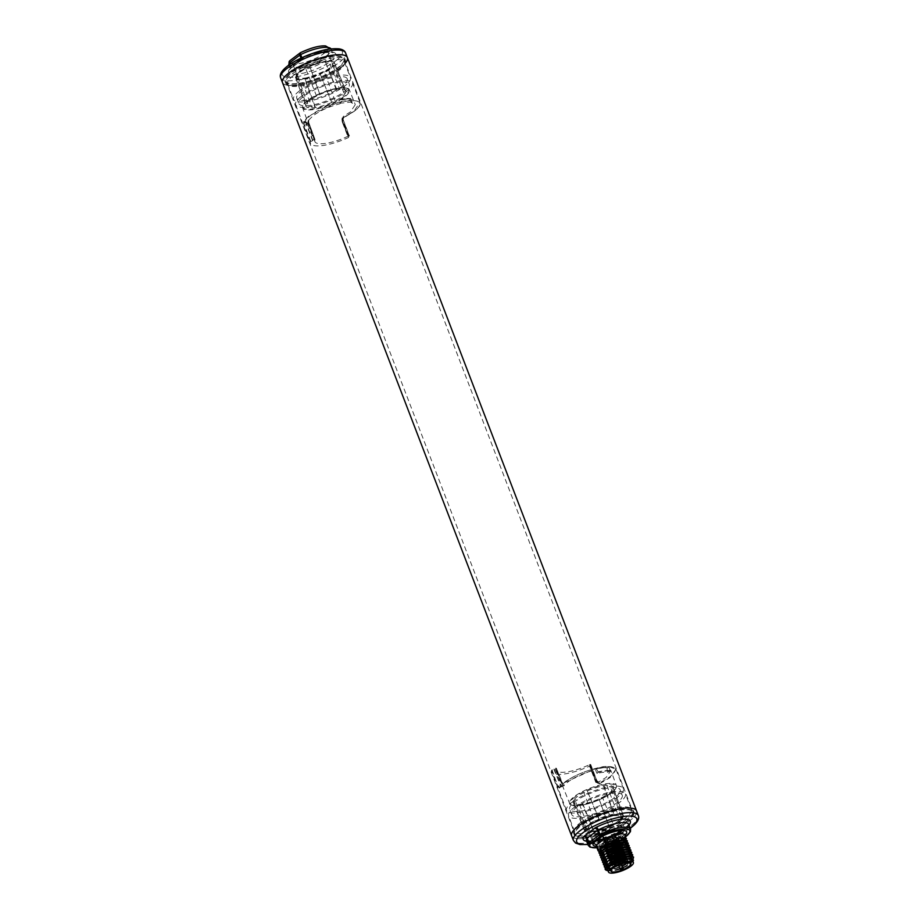 <?xml version="1.0" encoding="UTF-8"?>
<svg xmlns="http://www.w3.org/2000/svg" width="919" height="919" viewBox="0 0 919 919"><rect width="100%" height="100%" fill="white"/><g stroke="black" fill="none" stroke-linecap="round" stroke-linejoin="round"><path stroke-width="0.69" stroke-dasharray="4.59 3.45" d="M345.452 62.974A34.773 9.627 159 0 1 340.731 67.271A34.773 9.627 159 0 1 306.004 83.032A34.773 9.627 159 0 1 282.455 82.503A34.773 9.627 159 0 0 294.93 85.157A34.773 9.627 159 0 0 330.829 73.428A34.773 9.627 159 0 0 347.382 57.587M584.093 838.461A34.773 9.627 159 0 0 619.992 826.732A34.773 9.627 159 0 0 636.545 810.891A34.773 9.627 -21 0 1 629.894 820.587A34.773 9.627 -21 0 1 595.179 836.336A34.773 9.627 -21 0 1 571.618 835.819A34.773 9.627 159 0 0 584.093 838.461M586.242 836.841A31.039 8.593 -21 0 1 575.11 834.475A31.039 8.593 -21 0 1 589.883 820.334A31.039 8.593 -21 0 1 621.922 809.857A31.039 8.593 -21 0 1 633.065 812.224A31.039 8.593 -21 0 1 618.28 826.365A31.039 8.593 -21 0 1 586.242 836.841M297.078 83.537A31.039 8.593 -21 0 1 285.935 81.171A31.039 8.593 -21 0 1 300.72 67.03A31.039 8.593 -21 0 1 332.758 56.553A31.039 8.593 -21 0 1 343.89 58.919A31.039 8.593 -21 0 1 329.117 73.061A31.039 8.593 -21 0 1 297.078 83.537M632.754 860.85A13.59 3.768 -21 0 1 630.135 863.86A13.59 3.768 -21 0 1 612.238 870.856A13.59 3.768 -21 0 1 607.861 870.408M633.478 860.356L627.941 865.537L626.138 865.836C618.924 869.225 612.755 870.787 607.643 870.546L605.184 869.225M607.896 870.465L616.431 870.224A14.13 3.917 159 0 0 627.941 865.537M607.287 869.742L610.044 870.994L616.431 870.224M632.352 862.194A14.13 3.917 159 0 0 632.961 861.379M626.138 865.836L629.01 862.895L624.92 864.297L628.125 860.586L624.035 861.988L627.24 858.277L623.151 859.679L626.356 855.968L622.266 857.37L625.471 853.648L621.382 855.061L624.575 851.339L620.486 852.752L623.691 849.03L619.601 850.431L622.806 846.721L618.717 848.122L621.922 844.412L617.832 845.813L616.66 842.757L617.327 840.517A18.001 4.986 -21 0 1 596.374 846.296M625.598 834.015L616.787 840.667L625.058 834.659L625.012 836.439A15.416 4.273 159 0 0 625.138 835.153M627.849 820.805A32.004 8.857 -21 0 1 595.88 835.302A32.004 8.857 -21 0 1 574.203 834.82A32.004 8.857 -21 0 1 580.326 825.905A32.004 8.857 -21 0 1 612.284 811.397A32.004 8.857 -21 0 1 633.961 811.879A32.004 8.857 -21 0 1 627.849 820.805M627.217 819.185A32.004 8.857 -21 0 1 595.259 833.694A32.004 8.857 -21 0 1 573.582 833.2A32.004 8.857 -21 0 1 573.938 830.328A32.004 8.857 -21 0 1 579.705 824.286A32.004 8.857 159 0 1 631.158 808.364A32.004 8.857 159 0 1 633.34 810.259A32.004 8.857 159 0 1 627.217 819.185M580.314 822.769A30.465 8.432 -21 0 1 629.285 807.629A30.465 8.432 -21 0 1 631.364 809.432A30.465 8.432 -21 0 1 625.54 817.921A30.465 8.432 -21 0 1 595.121 831.729A30.465 8.432 -21 0 1 574.49 831.258A30.465 8.432 -21 0 1 574.834 828.536A30.465 8.432 -21 0 1 580.314 822.769M574.375 807.296A30.465 8.432 -21 0 1 604.794 793.488A30.465 8.432 -21 0 1 625.425 793.947A30.465 8.432 -21 0 1 619.601 802.436A30.465 8.432 -21 0 1 589.182 816.244A30.465 8.432 -21 0 1 568.551 815.785A30.465 8.432 -21 0 1 574.375 807.296M572.33 801.977A30.465 8.432 -21 0 1 602.749 788.169A30.465 8.432 -21 0 1 623.381 788.64A30.465 8.432 -21 0 1 617.557 797.129A30.465 8.432 -21 0 1 587.138 810.926A30.465 8.432 -21 0 1 566.506 810.466A30.465 8.432 -21 0 1 572.33 801.977M553.858 769.214L560.383 785.205L560.188 787.112A2.573 1.792 53.5 0 0 560.843 786.859A2.573 1.792 53.5 0 0 561.233 784.585L562.612 784.263L556.305 768.181A25.663 7.111 159 0 0 556.179 770.191A25.663 7.111 159 0 0 589.596 764.608L590.687 764.447L589.653 765.378L596.086 782.023L599.257 783.195L609.504 777.152C618.855 769.329 617.154 765.86 604.403 766.779C589.665 769.077 576.546 774.12 565.036 781.931L559.614 787.457L558.258 786.078L560.073 785.389L560.314 787.124L559.315 788.054L564.829 782.437L594.903 768.962L609.642 766.791L615.948 769.249L610.055 777.577L599.647 783.723L595.765 782.299L589.561 766.136A30.465 8.432 -21 0 1 551.699 771.88A30.465 8.432 -21 0 1 551.63 770.202L556.305 768.181L563.554 785.504L568.482 781.564C575.799 776.406 584.829 772.5 595.558 769.846L596.442 768.812L598.085 771.88L597.189 773.373A25.238 6.984 -21 0 1 607.999 772.213L606.862 768.64L610.951 770.639L606.058 777.531L598.476 782.046A2.573 1.712 83.9 0 1 596.718 780.61L595.96 781.391L597.603 783.126L599.647 783.723M559.315 788.054L557.833 786.365L551.63 770.202M622.243 795.176A27.042 7.49 159 0 1 617.063 802.712A27.042 7.49 -21 0 1 590.055 814.969A27.042 7.49 -21 0 1 571.733 814.556A27.042 7.49 -21 0 1 576.914 807.02A27.042 7.49 159 0 1 603.921 794.763A27.042 7.49 159 0 1 622.243 795.176L620.199 789.858A27.042 7.49 159 0 0 601.876 789.444A27.042 7.49 159 0 0 574.869 801.701A27.042 7.49 -21 0 0 569.7 809.248A27.042 7.49 -21 0 0 588.022 809.65A27.042 7.49 -21 0 0 615.029 797.393A27.042 7.49 159 0 0 620.199 789.858M597.603 783.126L595.96 781.391L595.765 782.299M596.086 782.023L589.561 766.136M589.653 765.378L595.857 781.552L589.653 765.378M596.155 781.242A2.573 1.792 -126.5 0 0 597.66 783.034L599.579 782.885A2.573 1.792 -126.5 0 1 596.799 780.771L590.584 764.597M596.845 768.617L609.033 767.319L610.273 770.57A28.34 7.846 159 0 0 598.085 771.88L596.442 768.812M597.189 773.373L598.097 772.293A28.018 7.754 -21 0 1 610.147 770.995L607.999 772.213L610.205 770.731L609.033 767.319L606.862 768.64M589.596 764.608L595.558 780.863L596.971 781.92L599.073 781.805L599.579 782.885M560.188 787.112L564.312 785.538L562.612 784.263A2.573 1.712 -96.1 0 0 563.554 785.504M596.799 773.155L595.558 769.846M590.078 764.459L596.029 780.679L596.799 780.771M595.558 780.863L596.029 780.679A2.573 1.712 83.9 0 0 596.971 781.92M559.614 787.457L564.829 782.437M560.51 787.02L559.843 787.365L560.51 787.02A2.573 1.792 53.5 0 0 560.59 785.056L561.233 784.585L555.019 768.41M554.18 769.042L560.59 785.056M559.418 787.629L563.669 785.779A2.573 1.712 83.9 0 1 561.911 784.344L555.696 768.146M602.439 797.29A21.447 5.939 159 0 0 612.801 789.467L611.319 789.478L613.283 788.169A21.447 5.939 159 0 0 613.203 787.273A21.447 5.939 159 0 0 606.885 785.492L604.013 785.802A21.447 5.939 159 0 0 587.252 790.96L583.898 792.569A21.447 5.939 159 0 0 573.548 800.392L575.03 800.369L573.065 801.69A21.447 5.939 159 0 0 573.169 802.643A21.447 5.939 159 0 0 579.464 804.366L582.336 804.056A21.447 5.939 159 0 0 599.096 798.898L602.439 797.29L613.628 825.216A2.987 0.827 -21 0 0 610.641 826.089A2.987 0.827 -21 0 0 608.906 827.479A20.39 5.64 -21 0 1 594.49 831.913L593.743 831.729L582.336 804.056M606.885 785.492L617.614 813.683A20.896 5.79 -21 0 1 623.427 815.44A20.896 5.79 -21 0 1 623.53 816.152L613.283 788.169M598.993 798.806L609.217 826.962A2.481 0.689 -21 0 1 609.217 826.962A2.481 0.689 -21 0 1 610.664 825.71A2.481 0.689 -21 0 1 613.364 824.986A20.896 5.79 -21 0 0 622.921 817.749L622.531 818.484L622.921 817.749L612.801 789.467M579.464 804.366L590.205 832.109A2.481 0.689 -21 0 1 593.892 831.327A2.481 0.689 -21 0 1 593.743 831.729A20.896 5.79 -21 0 0 609.228 826.974L599.096 798.898M573.548 800.392L584.898 828.042A2.481 0.689 -21 0 1 586.276 828.145A2.481 0.689 -21 0 1 584.289 829.639L584.943 830.052A20.39 5.64 -21 0 0 590.457 832.35L590.205 832.109A20.896 5.79 -21 0 1 584.404 830.42A20.896 5.79 -21 0 1 584.289 829.639L573.065 801.69M584.898 828.042L585.633 828.214L584.898 828.042A20.896 5.79 -21 0 1 594.455 820.805L583.898 792.569M587.356 791.052L598.591 818.829A20.896 5.79 -21 0 1 614.076 814.062L604.013 785.802M622.921 817.749A2.481 0.689 -21 0 1 621.543 817.646A2.481 0.689 -21 0 1 623.53 816.152L623.22 816.646A20.39 5.64 -21 0 0 617.717 814.349L617.614 813.683A2.481 0.689 -21 0 1 615.293 814.579A2.481 0.689 -21 0 1 613.915 814.464A2.481 0.689 -21 0 1 614.076 814.062L613.674 814.785A20.39 5.64 -21 0 0 599.268 819.22L587.252 790.96M614.076 814.062L613.674 814.785A2.987 0.827 -21 0 0 614.685 815.337A2.987 0.827 -21 0 0 617.717 814.349M617.086 821.954A17.518 4.848 159 0 0 620.44 817.094A17.518 4.848 159 0 0 608.608 816.796A17.518 4.848 159 0 0 591.078 824.745A17.518 4.848 -21 0 0 587.735 829.65A17.518 4.848 -21 0 0 599.636 829.88A17.518 4.848 -21 0 0 617.086 821.954M601.003 839.093A12.303 3.4 159 0 0 613.697 834.946A12.303 3.4 159 0 0 619.555 829.34A12.303 3.4 159 0 0 615.144 828.41A12.303 3.4 159 0 0 602.45 832.557A12.303 3.4 159 0 0 596.592 838.162A12.303 3.4 159 0 0 601.003 839.093M608.056 867.777A12.303 3.4 -21 0 1 608.263 867.099A12.303 3.4 -21 0 1 626.678 858.449A12.303 3.4 -21 0 1 630.25 858.656A12.303 3.4 -21 0 1 630.859 859.024M630.997 859.208A12.303 3.4 -21 0 1 631.089 859.38A12.303 3.4 -21 0 1 625.23 864.986A12.303 3.4 -21 0 1 612.536 869.133A12.303 3.4 -21 0 1 608.125 868.202A12.303 3.4 -21 0 1 608.068 868.007M598.591 818.829A2.481 0.689 -21 0 1 597.166 820.081A2.481 0.689 -21 0 1 594.455 820.805L594.536 821.483A2.987 0.827 -21 0 0 597.522 820.61A2.987 0.827 -21 0 0 599.268 819.22M593.743 831.729L594.49 831.913A2.987 0.827 -21 0 0 593.479 831.373A2.987 0.827 -21 0 0 590.457 832.35M633.294 860.678L630.124 861.827L633.18 858.656M633.421 858.346L629.331 859.747L632.467 856.117M632.536 856.037L628.447 857.438L631.583 853.808M631.64 853.717L627.551 855.129L630.698 851.499M630.756 851.408L626.666 852.821L629.802 849.179M629.871 849.099L625.782 850.5L628.918 846.87M628.987 846.79L624.897 848.191L628.033 844.561M628.102 844.481L624.001 845.882L627.149 842.252M627.206 842.172L623.116 843.573L626.264 839.943M626.321 839.851L625.012 836.439L616.66 842.757A15.416 4.273 159 0 1 596.339 846.204M604.3 866.939L611.732 868.099L624.84 864.067M624.92 864.297L607.516 868.547L605.161 867.938M603.415 864.63L609.963 865.893L623.944 861.758M624.035 861.988L606.597 866.226L604.265 865.629M602.531 862.321L609.963 863.469L623.059 859.449M623.151 859.679L605.724 863.917L603.381 863.32M601.646 860.012L609.079 861.16L622.174 857.14M622.266 857.37L604.851 861.608L602.496 861M600.75 857.691L610.365 858.461L621.29 854.831M621.382 855.061L603.967 859.299L601.612 858.691M599.866 855.382L607.298 856.542L620.405 852.51M620.486 852.752L609.573 856.382L603.071 856.99L600.716 856.382M598.981 853.073L606.414 854.233L619.509 850.201M619.601 850.431L602.186 854.681L599.831 854.073M617.832 845.813C610.584 848.984 604.553 850.374 599.751 849.983L602.129 850.201L599.751 849.983L600.544 852.062C605.357 852.453 611.376 851.063 618.625 847.892M618.717 848.122L601.313 852.372L598.947 851.764M631.755 858.174L632.272 858.725L631.433 860.678L630.124 861.827M608.01 870.775L609.033 870.902M630.848 855.853L631.387 856.416L630.56 858.357L629.239 859.518M628.929 862.665L609.228 868.685L606.356 867.341L606.437 866.089M629.952 853.544L630.491 854.107L629.653 856.06L628.355 857.209M628.033 860.356L608.309 866.376L605.472 865.032L605.552 863.78M627.149 858.036L621.152 861.08L607.436 864.067L604.587 862.723L604.668 861.459M607.643 870.546A15.416 4.273 -21 0 1 606.506 870.316M633.524 857.048L633.329 858.105M632.444 855.796L632.64 854.739M631.56 853.487L631.755 852.43M630.664 851.178L630.871 850.109M629.779 848.869L629.974 847.8M628.895 846.56L629.09 845.491M628.01 844.251L628.205 843.183M627.126 841.93L627.321 840.874M607.252 869.294L609.286 866.272M630.537 858.07L632.364 858.955L630.216 862.056M629.01 862.895L615.385 868.317L606.448 867.57L607.608 864.733M629.699 855.761L631.468 856.646L629.331 859.747M628.125 860.586L614.501 866.008L605.564 865.261L606.724 862.424M628.653 853.441L630.583 854.337L628.447 857.438M627.24 858.277L621.244 861.31L610.411 864.228L604.679 862.952L605.839 860.104M629.078 851.235L629.607 851.787L628.78 853.74L627.47 854.9M627.964 851.143L629.699 852.016L627.551 855.129M626.264 855.727L606.563 861.746L603.703 860.414L603.772 859.15M626.356 855.968L612.743 861.39L603.794 860.644L604.955 857.795M625.379 853.418L605.678 859.437L602.818 858.105L602.887 856.841M625.471 853.648L611.859 859.081L602.91 858.335L604.07 855.486M624.495 851.109L610.492 856.611L604.782 857.128L601.922 855.796L602.002 854.532M624.575 851.339L610.584 856.841L602.014 856.026L603.174 853.177M627.091 848.834L628.814 849.707L626.666 852.821M628.194 848.926L628.722 849.466L627.895 851.431L626.574 852.579M627.298 846.617L627.838 847.157L626.999 849.122L625.69 850.27M626.195 846.525L627.918 847.387L625.782 850.5M626.413 844.308L626.942 844.848L626.126 846.801L624.805 847.961M625.529 841.999L626.057 842.539L625.23 844.492L623.921 845.652M623.599 848.8L603.898 854.819L601.037 853.487L601.118 852.223M624.644 839.679L625.173 840.23L624.334 842.195L623.025 843.343M622.714 846.491L603.013 852.51L600.153 851.178L600.233 849.914M621.83 844.182C614.604 848.34 607.827 850.316 601.486 850.121L601.577 850.351C607.918 850.546 614.696 848.57 621.922 844.412M622.806 846.721L609.194 852.143L600.245 851.408L601.405 848.559M623.691 849.03L610.078 854.452L601.129 853.717L602.29 850.868M625.311 844.216L627.034 845.089L624.897 848.191M623.541 839.598L625.265 840.46L623.116 843.573M619.555 829.34L624.38 841.896L626.149 842.769L624.001 845.882M600.544 852.062L601.577 850.351M338.674 67.501A32.004 8.857 159 0 0 344.797 58.575A32.004 8.857 159 0 0 323.12 58.092A32.004 8.857 159 0 0 291.151 72.59A32.004 8.857 159 0 0 285.039 81.515A32.004 8.857 159 0 0 306.716 81.998A32.004 8.857 159 0 0 338.674 67.501M339.295 69.109A32.004 8.857 159 0 0 345.062 63.066A32.004 8.857 159 0 0 345.418 60.194A32.004 8.857 159 0 0 323.741 59.712A32.004 8.857 159 0 0 291.782 74.209A32.004 8.857 -21 0 0 285.66 83.135A32.004 8.857 -21 0 0 287.842 85.03A32.004 8.857 -21 0 0 339.295 69.109M293.46 75.473A30.465 8.432 159 0 0 287.636 83.962A30.465 8.432 159 0 0 289.715 85.766A30.465 8.432 159 0 0 338.686 70.625A30.465 8.432 159 0 0 344.166 64.87A30.465 8.432 159 0 0 344.51 62.136A30.465 8.432 159 0 0 323.879 61.676A30.465 8.432 159 0 0 293.46 75.473M299.399 90.958A30.465 8.432 159 0 0 293.575 99.447A30.465 8.432 159 0 0 314.206 99.907A30.465 8.432 159 0 0 344.625 86.11A30.465 8.432 159 0 0 350.449 77.61A30.465 8.432 159 0 0 329.818 77.15A30.465 8.432 159 0 0 299.399 90.958M348.324 136.081A25.663 7.111 -21 0 1 314.895 141.595A25.663 7.111 -21 0 1 315.033 139.654L310.369 141.675A30.465 8.432 159 0 0 310.427 143.353A30.465 8.432 159 0 0 348.29 137.609L349.415 135.932L348.324 136.081L341.834 119.884L343.557 116.276L350.518 111.842L355.297 104.617L351.173 102.572L351.977 102.112L350.576 98.505L349.875 99.321L351.173 102.572M310.369 141.675L304.166 125.524L303.511 121.653L308.945 115.817L339.8 101.653L353.516 99.711L359.926 102.308L354.171 110.969L343.832 117.322L342.086 121.457L348.29 137.609M301.443 96.277A30.465 8.432 159 0 0 295.619 104.766A30.465 8.432 159 0 0 316.251 105.225A30.465 8.432 159 0 0 346.67 91.418A30.465 8.432 159 0 0 352.494 82.928A30.465 8.432 159 0 0 331.862 82.469A30.465 8.432 159 0 0 301.443 96.277M347.267 78.839A27.042 7.49 -21 0 0 328.945 78.425A27.042 7.49 -21 0 0 301.937 90.682A27.042 7.49 159 0 0 296.757 98.218A27.042 7.49 159 0 0 315.079 98.632A27.042 7.49 159 0 0 342.086 86.375A27.042 7.49 -21 0 0 347.267 78.839L349.3 84.157A27.042 7.49 -21 0 1 344.131 91.693A27.042 7.49 159 0 1 317.124 103.95A27.042 7.49 159 0 1 298.801 103.537A27.042 7.49 159 0 1 303.971 96.001A27.042 7.49 -21 0 1 330.978 83.744A27.042 7.49 -21 0 1 349.3 84.157M342.086 121.457L348.611 137.345L342.408 121.182L343.867 117.724L342.408 121.182L342.488 118.528L353.964 111.463C376.618 94.565 332.069 98.574 309.508 116.242L304.166 121.974L303.511 121.653M352.046 101.952L340.604 103.169L339.352 99.907A26.662 7.386 -21 0 1 350.794 98.678L352.046 101.952M342.546 118.436A2.573 1.781 52.3 0 0 342.477 120.389L342.546 118.436L344.131 117.391L343.557 116.276M340.604 103.169L339.881 103.778C329.174 106.501 320.203 110.533 312.942 115.874L308.841 119.998L304.729 121.618A2.573 1.781 -127.7 0 1 307.543 123.72L306.705 124.352L304.166 121.974L304.166 125.524M349.875 99.321L349.576 99.022A25.238 6.984 159 0 0 338.766 100.182L339.881 103.778M349.576 99.022L350.438 98.528A26.341 7.295 159 0 0 339.134 99.746L338.606 100.527L340.214 103.376M308.841 119.998L308.692 121.561A2.573 1.712 -96.1 0 0 308.91 123.353L315.033 139.654L309.083 123.399L307.543 123.72L313.747 139.883M308.692 121.561L308.91 123.353M348.806 135.932L342.327 119.769A2.573 1.712 83.9 0 1 342.109 117.977M344.131 117.391A2.573 1.781 52.3 0 0 343.453 117.655L343.453 117.655A2.573 1.781 52.3 0 0 343.109 119.895L341.834 119.884M342.488 118.528L343.775 117.666M353.964 111.463L343.832 117.322M312.919 140.515L306.705 124.352L304.729 121.618M306.912 124.203A2.573 1.781 -127.7 0 0 305.384 122.422L305.2 122.526M331.748 102.434A21.447 5.939 -21 0 1 314.987 107.592L312.115 107.902A21.447 5.939 -21 0 1 305.797 106.122A21.447 5.939 -21 0 1 305.717 105.237L307.681 103.916L306.199 103.927A21.447 5.939 -21 0 1 316.561 96.104L319.904 94.496A21.447 5.939 -21 0 1 336.664 89.338L339.536 89.028A21.447 5.939 -21 0 1 345.831 90.751A21.447 5.939 -21 0 1 345.935 91.705L343.97 93.026L345.452 93.003A21.447 5.939 -21 0 1 335.102 100.837L331.644 102.342L320.409 74.565L331.644 102.342M345.935 91.705L334.711 63.756A20.896 5.79 159 0 0 334.596 62.986A20.896 5.79 159 0 0 328.795 61.286L339.536 89.028M336.664 89.338L325.257 61.665A20.896 5.79 159 0 0 309.772 66.432L319.904 94.496M316.561 96.104L305.636 68.408A20.896 5.79 159 0 0 296.079 75.645L306.199 103.927M305.717 105.237L295.47 77.242A20.896 5.79 159 0 0 295.573 77.966A20.896 5.79 159 0 0 301.386 79.712L312.115 107.902M335.102 100.837L324.545 72.59A2.481 0.689 159 0 0 321.834 73.313A2.481 0.689 159 0 0 320.409 74.565A20.896 5.79 159 0 1 304.924 79.333L305.326 78.609L304.924 79.333L314.987 107.592M325.257 61.665L324.51 61.481L325.257 61.665A2.481 0.689 159 0 0 325.108 62.067A2.481 0.689 159 0 0 328.795 61.286L328.542 61.045A20.39 5.64 159 0 1 334.056 63.342L334.711 63.756A2.481 0.689 159 0 0 332.724 65.249A2.481 0.689 159 0 0 334.102 65.352L333.367 65.18A20.39 5.64 159 0 1 324.464 71.912L324.545 72.59A20.896 5.79 159 0 0 334.102 65.352L345.452 93.003M334.102 65.352L333.367 65.18A2.987 0.827 159 0 1 332.127 65.065L332.391 64.353A18.679 5.169 159 0 0 332.345 63.331A18.679 5.169 159 0 0 326.417 61.86A2.987 0.827 159 0 0 328.542 61.045M320.409 74.565L319.732 74.175A2.987 0.827 159 0 1 320.628 73.256L322.466 72.371A18.679 5.169 159 0 0 332.127 65.065M304.924 79.333A2.481 0.689 159 0 0 305.085 78.931A2.481 0.689 159 0 0 303.707 78.816A2.481 0.689 159 0 0 301.386 79.712L301.283 79.045A2.987 0.827 159 0 1 303.419 78.23L304.982 78.069A18.679 5.169 159 0 0 320.628 73.256M307.681 103.916L297.457 75.749A2.481 0.689 159 0 1 295.47 77.242L295.78 76.748A20.39 5.64 159 0 0 301.283 79.045M296.079 75.645L296.469 74.91L296.079 75.645A2.481 0.689 159 0 1 297.457 75.749L295.654 76.782M297.71 75.025A2.987 0.827 159 0 0 296.469 74.91A20.39 5.64 159 0 1 305.372 68.178L305.636 68.408A2.481 0.689 159 0 0 308.336 67.684A2.481 0.689 159 0 0 309.783 66.432L310.094 65.915A20.39 5.64 159 0 1 324.51 61.481A2.987 0.827 159 0 0 324.844 62.021A18.679 5.169 159 0 0 309.198 66.834L307.371 67.719A18.679 5.169 159 0 0 297.71 75.025L297.434 75.737A18.679 5.169 159 0 0 297.469 76.714A18.679 5.169 159 0 0 303.419 78.23M309.772 66.432L310.094 65.915A2.987 0.827 159 0 1 309.209 66.834L309.783 66.432A2.481 0.689 159 0 0 309.772 66.432L320.007 94.6M296.148 75.186C297.664 72.969 300.743 70.625 305.395 68.132L307.371 67.719A2.987 0.827 159 0 1 305.372 68.178M325.671 61.975L324.844 62.021L325.671 61.975M598.108 838.22A11.062 3.067 159 0 1 604.185 833.315A11.062 3.067 159 0 1 614.834 829.983A11.062 3.067 -21 0 1 618.476 830.408A11.062 3.067 -21 0 1 614.271 835.463A11.062 3.067 -21 0 1 602.117 839.598A11.062 3.067 159 0 1 598.108 838.22L597.752 840.161A12.108 3.354 159 0 0 597.798 840.747A12.108 3.354 159 0 0 602.14 841.666A12.108 3.354 -21 0 0 614.639 837.588A12.108 3.354 -21 0 0 620.394 832.074L622.703 838.082A12.108 3.354 -21 0 1 616.936 843.596A12.108 3.354 -21 0 1 604.449 847.674A12.108 3.354 159 0 1 600.096 846.755A12.108 3.354 159 0 1 605.862 841.241A12.108 3.354 159 0 1 618.361 837.152A12.108 3.354 -21 0 1 622.703 838.082M618.453 830.96A10.695 2.964 -21 0 0 614.616 830.144A10.695 2.964 159 0 0 603.588 833.751A10.695 2.964 159 0 0 598.499 838.622A10.695 2.964 159 0 0 602.336 839.438A10.695 2.964 -21 0 0 613.364 835.831A10.695 2.964 -21 0 0 618.453 830.96L620.853 837.198A10.695 2.964 -21 0 1 615.764 842.068A10.695 2.964 -21 0 1 604.725 845.675A10.695 2.964 159 0 1 600.888 844.86A10.695 2.964 159 0 1 605.977 839.989A10.695 2.964 159 0 1 617.017 836.382A10.695 2.964 -21 0 1 620.853 837.198M615.604 837.45L612.893 838.875L615.604 837.45M608.206 843.045L605.483 844.469L608.206 843.045M616.683 839.736L613.972 841.161L616.683 839.736M607.126 840.759L604.403 842.183L607.126 840.759M613.214 831.213L610.492 832.637L613.214 831.213M612.916 831.431L610.974 832.453L612.916 831.431M605.805 836.807L603.094 838.231L605.805 836.807M605.518 837.025L603.576 838.048L605.518 837.025M614.294 833.499L611.572 834.923L614.294 833.499M613.995 833.717L612.054 834.739L613.995 833.717M604.725 834.521L602.014 835.945L604.725 834.521M604.438 834.739L602.496 835.762L604.438 834.739M615.397 837.898L613.455 838.921L615.397 837.898M606.919 841.218L604.978 842.229L606.919 841.218M616.477 840.184L614.535 841.207L616.477 840.184M607.999 843.504L606.058 844.515L607.999 843.504M597.752 840.161A12.108 3.354 159 0 1 604.403 834.797A12.108 3.354 159 0 1 616.052 831.144A12.108 3.354 -21 0 1 620.038 831.603A12.108 3.354 -21 0 1 620.394 832.074M621.026 838.725A10.304 2.849 -21 0 0 617.327 837.933A10.304 2.849 159 0 0 606.689 841.413A10.304 2.849 159 0 0 601.784 846.112A10.304 2.849 159 0 0 605.483 846.893A10.304 2.849 -21 0 0 616.121 843.412A10.304 2.849 -21 0 0 621.026 838.725L621.324 839.529A10.304 2.849 159 0 0 617.625 838.737A10.304 2.849 159 0 0 604.059 844.033A10.304 2.849 159 0 0 602.094 846.904A10.304 2.849 159 0 0 602.588 847.421A10.304 2.849 159 0 0 605.793 847.697A10.304 2.849 159 0 0 619.36 842.401A10.304 2.849 159 0 0 621.301 840.242A10.304 2.849 159 0 0 621.324 839.529M604.61 845.48A10.304 2.849 159 0 0 602.669 847.64A10.304 2.849 159 0 0 602.646 848.352A10.304 2.849 159 0 0 606.345 849.145A10.304 2.849 159 0 0 619.911 843.849A10.304 2.849 159 0 0 621.887 840.977A10.304 2.849 159 0 0 621.382 840.46A10.304 2.849 159 0 0 618.188 840.184A10.304 2.849 159 0 0 604.61 845.48M618.476 840.942A10.304 2.849 159 0 0 607.838 844.423A10.304 2.849 159 0 0 602.933 849.11A10.304 2.849 159 0 0 606.632 849.903A10.304 2.849 -21 0 0 617.269 846.422A10.304 2.849 -21 0 0 622.174 841.724A10.304 2.849 -21 0 0 618.476 840.942M623.852 841.08A12.108 3.354 -21 0 0 619.509 840.161A12.108 3.354 159 0 0 607.011 844.239A12.108 3.354 159 0 0 601.256 849.753A12.108 3.354 159 0 0 605.598 850.684A12.108 3.354 -21 0 0 618.096 846.594A12.108 3.354 -21 0 0 623.852 841.08L629.262 855.175A12.108 3.354 -21 0 1 623.507 860.689A12.108 3.354 -21 0 1 611.009 864.779A12.108 3.354 159 0 1 606.666 863.849A12.108 3.354 159 0 1 606.62 863.688L608.252 867.938A12.108 3.354 159 0 0 612.514 868.708A12.108 3.354 -21 0 0 624.759 864.756A12.108 3.354 -21 0 0 630.825 859.276L630.802 859.162A12.108 3.354 -21 0 1 630.825 859.276L629.193 855.026A12.108 3.354 -21 0 1 629.262 855.175M629.193 855.026A12.108 3.354 -21 0 0 624.92 854.256A12.108 3.354 159 0 0 612.686 858.208A12.108 3.354 159 0 0 606.62 863.688M608.137 867.685A12.108 3.354 159 0 1 614.087 862.183A12.108 3.354 159 0 1 626.436 858.185A12.108 3.354 -21 0 1 630.733 859.012M608.194 867.835A12.108 3.354 159 0 0 608.252 867.938L608.746 869.282A12.108 3.354 159 0 0 613.088 870.213A12.108 3.354 -21 0 0 625.586 866.123A12.108 3.354 -21 0 0 631.353 860.609A12.108 3.354 -21 0 0 627.011 859.679A12.108 3.354 159 0 0 614.512 863.768A12.108 3.354 159 0 0 608.746 869.282M607.608 869.719A13.325 3.687 159 0 0 612.387 870.741A13.325 3.687 -21 0 0 626.149 866.238A13.325 3.687 -21 0 0 632.49 860.173M621.543 863.894L615.822 849.018A10.695 2.964 -21 0 0 623.116 843.091A10.695 2.964 -21 0 0 619.28 842.275A10.695 2.964 159 0 0 608.24 845.882A10.695 2.964 159 0 0 603.151 850.753A10.695 2.964 159 0 0 606.988 851.568A10.695 2.964 -21 0 0 612.95 850.144L620.314 869.317M615.822 849.018L615.477 848.271L612.594 849.386L612.95 850.144M617.177 846.973L619.119 845.951L617.177 846.973M607.608 847.996L609.55 846.973L607.608 847.996M616.098 844.687L618.039 843.665L616.098 844.687M608.688 850.282L610.63 849.259L608.688 850.282M615.477 848.271L621.474 863.917M612.594 849.386L618.59 865.009M625.713 836.669A21.378 5.916 -21 0 1 596.925 847.732M628.791 824.469A22.665 6.272 -21 0 1 609.883 838.45A22.665 6.272 -21 0 1 586.471 840.713M630.572 829.087A22.665 6.272 -21 0 1 611.652 843.079A22.665 6.272 -21 0 1 588.24 845.342M629.01 825.032A25.238 6.984 -21 0 1 609.251 836.807A25.238 6.984 -21 0 1 586.69 841.276M630.181 828.076A32.199 8.914 -21 0 1 587.85 844.32M638.326 815.509A34.773 9.627 -21 0 1 631.675 825.205A34.773 9.627 -21 0 1 596.948 840.965A34.773 9.627 -21 0 1 573.399 840.437M595.96 781.391L589.757 765.228M611.572 792.488A25.02 6.927 159 0 0 616.362 785.538A25.02 6.927 159 0 0 599.464 785.113A25.02 6.927 159 0 0 574.432 796.463A25.02 6.927 159 0 0 569.654 803.47A25.02 6.927 159 0 0 586.644 803.803A25.02 6.927 159 0 0 611.572 792.488M599.073 781.805A2.573 1.712 83.9 0 1 598.476 782.046L596.902 780.645L590.687 764.447M590.503 764.413L596.718 780.61M552.055 769.927L557.833 786.365M565.036 781.931L564.898 781.977C573.824 775.774 584.702 771.098 597.545 767.939C611.893 763.735 617.867 769.846 615.948 769.249L623.381 788.64M564.266 785.538A2.573 1.712 83.9 0 1 563.669 785.779L564.013 785.745M574.984 796.876A24.503 6.789 159 0 0 579.096 805.584A24.503 6.789 159 0 0 611.365 792.982A24.503 6.789 159 0 0 607.252 784.286A24.503 6.789 159 0 0 574.984 796.876M584.943 830.052A2.987 0.827 -21 0 0 586.919 828.639A2.987 0.827 -21 0 0 585.633 828.214A20.39 5.64 -21 0 1 594.536 821.483M623.22 816.646A2.987 0.827 -21 0 0 621.255 818.071A2.987 0.827 -21 0 0 622.531 818.484A20.39 5.64 -21 0 1 613.628 825.216M595.041 834.67A17.323 4.802 -21 0 1 612.376 826.813A17.323 4.802 -21 0 1 624.081 827.111A17.323 4.802 -21 0 1 620.762 831.913A17.323 4.802 -21 0 1 603.507 839.759A17.323 4.802 -21 0 1 591.733 839.529A17.323 4.802 -21 0 1 595.041 834.67M595.592 835.084A16.806 4.652 -21 0 1 617.729 826.445A16.806 4.652 -21 0 1 620.555 832.407A16.806 4.652 -21 0 1 598.418 841.057A16.806 4.652 -21 0 1 595.592 835.084M622.06 862.573L621.267 860.494M610.365 858.461L610.584 856.841L609.573 856.382M336.159 60.551A32.199 8.914 159 0 0 330.76 49.121A32.199 8.914 159 0 0 288.348 65.674A32.199 8.914 159 0 0 293.747 77.104A32.199 8.914 159 0 0 336.159 60.551M301.834 60.08A5.146 1.424 159 0 0 300.134 61.102L289.956 68.81A5.146 1.424 159 0 0 289.037 69.752A25.238 6.984 159 0 0 312.667 70.418A25.238 6.984 159 0 0 335.297 53.291A25.238 6.984 159 0 0 301.834 60.08A2.573 0.85 -116.8 0 0 302.11 60.068L300.8 60.849A2.573 1.781 -127.1 0 1 300.134 61.102M280.674 77.885A34.773 9.627 159 0 0 304.235 78.414A34.773 9.627 159 0 0 338.962 62.653A34.773 9.627 159 0 0 345.601 52.957M352.494 82.928L359.926 102.308C360.305 105.375 358.353 108.408 354.102 111.417L354.171 110.969M307.428 100.918A25.02 6.927 -21 0 1 332.356 89.591A25.02 6.927 -21 0 1 349.346 89.924A25.02 6.927 -21 0 1 344.568 96.932A25.02 6.927 -21 0 1 319.536 108.281A25.02 6.927 -21 0 1 302.638 107.856A25.02 6.927 -21 0 1 307.428 100.918M343.603 116.276A2.573 1.712 -96.1 0 0 343.017 119.688L342.477 120.389M310.783 141.4L304.58 125.237L306.383 124.525L312.598 140.687M308.795 120.01A2.573 1.712 -96.1 0 0 308.21 123.422L314.436 139.619M349.231 135.886L343.017 119.688M349.323 136.069L343.109 119.895M342.282 120.538L348.485 136.701M342.178 120.676L348.381 136.851L342.178 120.676L343.499 117.609L343.201 119.734L349.415 135.932M344.016 96.518A24.503 6.789 -21 0 1 311.748 109.12A24.503 6.789 -21 0 1 307.635 100.424A24.503 6.789 -21 0 1 339.904 87.822A24.503 6.789 -21 0 1 344.016 96.518M334.056 63.342A2.987 0.827 159 0 0 332.391 64.353M324.464 71.912A2.987 0.827 159 0 0 322.466 72.371M304.982 78.069A2.987 0.827 159 0 1 305.326 78.609A20.39 5.64 159 0 0 319.732 74.175M295.78 76.748A2.987 0.827 159 0 0 297.434 75.737M321.719 52.073A18.483 5.112 -21 0 1 328.347 53.451A18.483 5.112 -21 0 1 319.594 61.883A18.483 5.112 -21 0 1 300.479 68.132A18.483 5.112 -21 0 1 293.839 66.696A18.483 5.112 -21 0 1 302.684 58.288A18.483 5.112 -21 0 1 321.719 52.073M300.605 67.455A17.966 4.974 -21 0 1 297.584 61.079A17.966 4.974 -21 0 1 321.248 51.843A17.966 4.974 -21 0 1 324.258 58.219A17.966 4.974 -21 0 1 300.605 67.455M301.869 57.713L302.018 58.081A2.573 0.712 159 0 0 301.168 58.586A2.573 1.781 -127.1 0 1 300.8 60.849L290.622 68.557A2.573 1.781 -127.1 0 1 289.956 68.81M302.018 58.081A2.573 0.85 -116.8 0 1 302.11 60.068C317.974 51.142 337.078 51.923 332.632 52.842L332.529 52.682A22.665 6.272 159 0 0 302.018 58.081M300.984 58.127L290.978 66.294L290.163 64.169M300.582 52.624A2.573 0.85 -116.8 0 1 300.858 52.613L290.668 60.309A20.092 5.56 159 0 0 309.473 60.838A20.092 5.56 159 0 0 327.486 47.214A20.092 5.56 159 0 0 300.858 52.613A2.573 1.781 -127.1 0 0 300.49 52.693M290.002 60.574A2.573 1.781 -127.1 0 1 290.668 60.309A2.573 2.355 -152.1 0 0 289.772 60.803M289.657 64.514L290.519 66.765A22.665 6.272 159 0 0 290.209 68.925L290.427 68.649A2.573 2.355 -152.1 0 0 290.519 66.765A2.573 0.712 159 0 1 290.978 66.294A2.573 1.781 -127.1 0 1 290.622 68.557L290.427 68.649A2.573 2.355 -152.1 0 1 289.037 69.752M288.784 65.123A22.665 6.272 159 0 0 288.876 65.456A22.665 6.272 159 0 0 312.288 63.193A22.665 6.272 159 0 0 331.196 49.212A22.665 6.272 159 0 0 331.047 48.902L332.529 52.682A22.665 6.272 159 0 1 313.62 66.662A22.665 6.272 159 0 1 290.209 68.925L288.773 65.134M614.432 865.227L616.373 864.205L614.432 865.227M621.83 859.633L623.771 858.61L621.83 859.633M614.834 861.827L612.881 862.849L614.834 861.827M624.392 860.793L622.45 861.815L624.392 860.793M285.935 81.171L575.11 834.475M343.89 58.919L633.065 812.224M596.017 845.767C600.096 846.698 607.057 844.975 616.902 840.598M625.747 836.772L611.882 843.987L596.959 847.823M628.757 824.274L624.3 828.915L609.09 836.761L592.64 841.023L586.368 840.552M630.25 828.249L623.312 832.568L610.113 838.645L598.774 842.355L587.919 844.492M574.203 834.82L573.582 833.2M633.961 811.879L633.34 810.259M629.285 807.629L631.158 808.364M631.364 809.432L625.425 793.947M574.49 831.258L568.551 815.785M566.506 810.466L551.699 771.88M574.834 828.536L573.938 830.328M571.733 814.556L569.7 809.248M609.079 767.342L610.331 770.593L608.045 772.213M556.179 770.191L569.654 803.47C571.193 809.961 599.831 802.115 611.491 792.925C615.316 790.064 616.948 787.594 616.362 785.538L610.951 770.639M556.305 768.135L562.945 784.631M623.553 816.325L613.203 787.273M582.657 803.551L593.984 831.442L590.423 832.396C587.103 832.545 585.104 831.879 584.404 830.42L573.169 802.643M603.691 786.296L613.972 814.544M587.735 829.65L591.733 839.529C591.388 840.494 593.123 841.057 596.936 841.207C605.357 840.299 613.272 837.347 620.681 832.361C624.116 829.156 625.242 827.41 624.081 827.111L620.44 817.094M624.38 841.896L631.089 859.38M596.592 838.162L608.125 868.202M608.263 867.099L607.516 868.593L609.228 868.685M630.25 858.656L631.812 859.265M585.437 828.283L586.356 828.26L575.03 800.369M609.033 827.445L594.294 831.982M609.217 826.962L613.582 825.262C618.257 822.781 621.336 820.426 622.852 818.209M611.319 789.478L621.554 817.784L623.346 816.623M608.309 866.376L606.597 866.226M630.423 858.059L631.353 858.139M605.678 859.437L603.967 859.299M607.448 864.055L605.736 863.917M606.563 861.746L604.851 861.608M604.782 857.128L603.071 856.99M603.898 854.819L602.186 854.67M603.013 852.51L601.313 852.361M344.797 58.575L345.418 60.194M285.039 81.515L285.66 83.135M289.715 85.766L287.842 85.03M287.636 83.962L293.575 99.447M295.619 104.766L310.427 143.353M344.51 62.136L350.449 77.61M344.166 64.87L345.062 63.066M296.757 98.218L298.801 103.537M352.103 101.975L350.576 98.505L338.64 100.263M314.895 141.595L302.638 107.856C302.052 105.8 303.684 103.342 307.509 100.47C319.169 91.28 347.807 83.445 349.346 89.924L355.285 104.617M315.045 139.619L309.083 123.376M326.038 61.918L328.577 60.999C331.897 60.861 333.896 61.516 334.596 62.986L345.831 90.751M295.447 77.07L305.797 106.122M343.97 93.026L332.644 65.134L333.563 65.111M315.309 107.098L305.028 78.85M324.706 61.412L309.967 65.95M336.343 89.844L325.464 61.987M297.469 76.714L293.839 66.696C292.001 65.915 294.7 63.112 301.926 58.288C308.6 54.784 315.091 52.613 321.374 51.786C326.98 51.832 329.312 52.394 328.347 53.451L332.345 63.331M598.499 838.622L600.888 844.86M616.258 837.588L613.858 831.35M612.893 838.875L610.492 832.637M608.849 843.183L606.46 836.945M605.483 844.469L603.094 838.231M617.338 839.874L614.937 833.636M613.972 841.161L611.572 834.923M607.769 840.896L605.38 834.659M604.403 842.183L602.014 835.945M615.856 838.002L613.375 831.534M613.455 838.921L610.974 832.453M607.379 841.31L604.897 834.843M604.978 842.229L602.496 835.762M616.936 840.288L614.455 833.82M614.535 841.207L612.054 834.739M608.458 843.596L605.977 837.129M606.058 844.515L603.576 838.048M618.476 830.408L620.038 831.603M597.798 840.747L600.096 846.755M602.646 848.352L602.933 849.11M601.784 846.112L602.094 846.904M621.382 840.46C621.715 839.185 609.24 841.747 604.369 845.871L602.669 847.64M621.164 844.067C631.089 833.797 608.596 838.117 602.818 843.814C592.881 854.084 615.374 849.765 621.164 844.067M602.588 847.421C602.255 848.696 614.742 846.135 619.601 842.011L621.301 840.242M621.887 840.977L622.174 841.724M601.256 849.753L606.666 863.849M630.802 859.162L631.353 860.609M603.151 850.753L610.963 871.086M623.116 843.091L630.916 863.423M610.63 849.259L616.373 864.205L615.098 865.778L613.961 865.135L608.229 850.178M615.627 844.584L621.37 859.529L622.496 860.184L623.771 858.61L618.039 843.665M607.149 847.892L612.881 862.849L614.018 863.492L615.293 861.919L609.55 846.973M616.706 846.87L622.45 861.815L623.576 862.47L624.851 860.896L619.119 845.951"/><path stroke-width="1.38" d="M347.382 57.587A34.773 9.627 159 0 0 334.907 54.933A34.773 9.627 159 0 0 299.008 66.662A34.773 9.627 159 0 0 282.455 82.503L571.618 835.819A34.773 9.627 -21 0 1 578.269 826.124A34.773 9.627 -21 0 1 612.996 810.363A34.773 9.627 -21 0 1 636.545 810.891A34.773 9.627 159 0 0 624.07 808.238A34.773 9.627 159 0 0 588.171 819.966A34.773 9.627 159 0 0 571.618 835.819L573.399 840.437A34.773 9.627 -21 0 1 580.038 830.742A34.773 9.627 -21 0 1 614.765 814.981A34.773 9.627 -21 0 1 638.326 815.509L347.382 57.587A34.773 9.627 159 0 0 323.821 57.058A34.773 9.627 159 0 0 289.106 72.819A34.773 9.627 159 0 0 282.455 82.503L280.674 77.885A34.773 9.627 159 0 1 287.325 68.19A34.773 9.627 159 0 1 322.052 52.429A34.773 9.627 159 0 1 345.601 52.957L347.382 57.587A34.773 9.627 159 0 1 345.452 62.974M607.896 870.465L607.252 869.294L608.229 867.341L612.261 864.216L631.353 858.139L633.478 860.356L633.088 861.149A14.13 3.917 159 0 0 627.103 858.943A14.13 3.917 159 0 0 612.157 864.354M607.861 870.408A13.59 3.768 -21 0 1 607.516 868.593A13.59 3.768 -21 0 1 609.963 866.031A13.59 3.768 -21 0 1 627.861 859.035A13.59 3.768 -21 0 1 631.812 859.265A13.59 3.768 -21 0 1 632.754 860.85M633.18 858.656L633.582 857.163L626.528 856.565L609.561 863.01L612.64 858.989L608.665 860.701L611.663 856.451L607.689 858.162L610.871 854.371L606.804 855.853L609.986 852.062L605.92 853.544L609.09 849.753L605.127 851.465L608.114 847.203L604.231 849.145L607.229 844.894L603.255 846.606L606.437 842.815L604.817 838.61L602.37 836.233L593.306 843.091L596.465 844.929A15.416 4.273 159 0 0 596.339 846.204L596.259 845.859M613.524 861.298L610.354 865.089L612.261 864.216M609.286 866.272L605.311 867.984L608.401 863.963L604.334 865.445L607.516 861.654L603.542 863.366L606.54 859.104L602.646 861.057L605.736 857.025L601.761 858.737L604.851 854.716L600.785 856.198L603.967 852.407L599.9 853.889L603.082 850.098L599.108 851.81L602.106 847.559L598.212 849.501L596.465 844.929L604.817 838.61A15.416 4.273 159 0 1 625.138 835.153L626.264 839.943M625.069 834.613L626.39 833.659L625.138 835.153M632.467 856.117L632.605 854.613L630.365 853.579L612.559 858.76M631.583 853.808L631.721 852.304L629.492 851.27L611.663 856.451M630.698 851.499L630.825 849.995L628.596 848.961L610.779 854.142M629.802 849.179L629.94 847.686L627.7 846.652L609.894 851.833M628.918 846.87L629.055 845.377L626.827 844.331L609.01 849.512M628.033 844.561L628.171 843.068L625.942 842.022L608.114 847.203M627.149 842.252L627.286 840.747L625.046 839.713L607.229 844.894M604.334 865.445L604.3 866.939M605.161 867.938L604.426 865.675M603.45 863.125L603.415 864.63M604.265 865.629L603.542 863.366M602.565 860.816L602.531 862.321M603.381 863.32L602.646 861.057M601.681 858.507L601.646 860.012M602.496 861L601.761 858.737M600.785 856.198L600.75 857.691M601.612 858.691L600.877 856.428M599.9 853.889L599.866 855.382M600.716 856.382L599.992 854.119M599.016 851.58L598.981 853.073M599.831 854.073L599.108 851.81M598.947 851.764L598.212 849.501M610.354 865.089L622.393 859.196L631.755 858.174M607.287 869.742L609.194 866.043M605.311 867.984L606.77 870.431L608.01 870.775M612.64 858.989L625.644 854.245L632.697 854.854M609.469 862.78L621.474 856.899L630.848 855.853M606.437 866.089L608.309 863.734M611.755 856.68L624.759 851.936L631.801 852.533M608.585 860.471L620.589 854.59L629.952 853.544M605.552 863.78L607.425 861.413M605.184 869.225L605.219 867.754M606.506 870.316A15.416 4.273 -21 0 1 606.264 870.236A15.416 4.273 -21 0 1 605.207 869.317A15.416 4.273 -21 0 1 605.139 868.708M613.444 861.069L631.261 855.888L633.524 857.048M610.871 854.371L623.875 849.627L630.916 850.224M609.986 852.062L622.99 847.318L630.032 847.915M609.09 849.753L622.094 845.009L629.147 845.606M608.206 847.433L621.21 842.7L628.263 843.297M607.321 845.124L620.325 840.38L627.367 840.988M606.437 842.815L619.44 838.071L626.482 838.668M610.446 865.33L630.537 858.07M607.608 864.733L608.401 863.963M609.561 863.01L629.699 855.761M606.724 862.424L607.516 861.654M608.665 860.701L628.653 853.441L630.377 853.579M607.689 858.162L619.705 852.269L629.078 851.235M607.781 858.392L627.964 851.143M603.772 859.15L605.644 856.795M604.955 857.795L605.736 857.025M602.887 856.841L604.759 854.486M604.07 855.486L604.851 854.716M606.896 856.083L627.091 848.834M606.804 855.853L618.82 849.96L628.194 848.926M605.839 860.104L606.62 859.345M604.668 861.459L606.54 859.104M605.92 853.544L617.936 847.651L627.298 846.617M606.012 853.774L626.195 846.525M605.035 851.224L617.051 845.342L626.413 844.308M602.002 854.532L603.875 852.177M604.151 848.915L616.167 843.033L625.529 841.999M601.118 852.223L602.99 849.868M603.255 846.606L615.27 840.724L624.644 839.679M600.233 849.914L602.106 847.559M601.405 848.559L602.186 847.789M603.174 853.177L603.967 852.407M602.29 850.868L603.082 850.098M605.127 851.465L625.311 844.216M603.346 846.836L623.541 839.598M604.231 849.145L624.38 841.896M633.386 862.481L632.49 860.173A13.325 3.687 -21 0 0 627.711 859.15A13.325 3.687 159 0 0 613.949 863.653A13.325 3.687 159 0 0 607.608 869.719L608.493 872.028A13.325 3.687 159 0 0 613.272 873.05A13.325 3.687 -21 0 0 627.034 868.547A13.325 3.687 -21 0 0 633.386 862.481A13.325 3.687 -21 0 0 628.596 861.459A13.325 3.687 159 0 0 614.834 865.962A13.325 3.687 159 0 0 608.493 872.028M627.08 862.608A10.695 2.964 159 0 0 616.052 866.215A10.695 2.964 159 0 0 610.963 871.086A10.695 2.964 159 0 0 614.788 871.901A10.695 2.964 -21 0 0 625.828 868.294A10.695 2.964 -21 0 0 630.916 863.423A10.695 2.964 -21 0 0 627.08 862.608M620.314 869.317A10.695 2.964 159 0 0 623.185 868.191L622.829 867.444L619.957 868.57L620.314 869.317M621.543 863.894L623.185 868.191M621.474 863.917L622.829 867.444M618.59 865.009L619.957 868.57M596.374 846.296A18.001 4.986 -21 0 1 593.306 843.091M596.925 847.732A21.378 5.916 -21 0 1 590.182 843.998L601.026 835.796A21.378 5.916 -21 0 1 625.414 828.938A21.378 5.916 -21 0 1 625.713 836.669M602.37 836.233A18.001 4.986 -21 0 1 620.187 830.546A18.001 4.986 -21 0 1 626.39 833.659M586.425 840.586L588.24 845.342A22.665 6.272 -21 0 1 588.562 843.183A1.287 1.183 27.9 0 0 590.182 843.998M586.471 840.713A22.665 6.272 -21 0 1 586.781 838.565L588.562 843.183A2.573 0.712 -21 0 1 589.01 842.712A1.287 0.896 52.9 0 0 590.412 843.768M586.69 841.276A25.238 6.984 -21 0 1 583.531 836.933A2.573 2.355 27.9 0 1 586.781 838.565A2.573 0.712 -21 0 1 587.241 838.094A2.573 1.781 52.9 0 0 584.438 835.98L594.627 828.283A2.573 1.781 52.9 0 1 597.43 830.385L599.199 835.003L589.01 842.712L587.241 838.094L597.43 830.385A2.573 0.712 -21 0 1 598.28 829.868A22.665 6.272 -21 0 1 628.791 824.469L630.572 829.087L630.457 831.661L625.747 836.772M594.627 828.283A5.146 1.424 -21 0 1 596.328 827.249A2.573 0.85 63.2 0 1 598.28 829.868L600.05 834.486A22.665 6.272 -21 0 1 630.572 829.087M600.601 836.06A1.287 0.896 52.9 0 1 599.199 835.003A2.573 0.712 -21 0 1 600.05 834.486L601.026 835.796M583.531 836.933A5.146 1.424 -21 0 1 584.438 835.98M596.328 827.249A25.238 6.984 -21 0 1 622.6 819.197A25.238 6.984 -21 0 1 629.01 825.032M587.85 844.32A32.199 8.914 -21 0 1 582.841 832.844A32.199 8.914 -21 0 1 625.253 816.29A32.199 8.914 -21 0 1 630.652 827.72A32.199 8.914 -21 0 1 630.181 828.076M331.047 48.902A22.665 6.272 159 0 0 300.685 54.612A2.573 0.712 159 0 0 299.835 55.129L300.984 58.127M290.163 64.169L289.646 62.825L299.835 55.129A2.573 1.781 -127.1 0 1 300.191 52.865A2.573 2.573 0 0 1 300.582 52.624A2.573 0.85 -116.8 0 0 300.685 54.612L301.869 57.713M289.657 64.514L289.186 63.308A2.573 0.712 159 0 1 289.646 62.825A2.573 1.781 -127.1 0 1 290.002 60.574L300.191 52.865A2.573 1.781 -127.1 0 1 300.49 52.693M288.784 65.123A22.665 6.272 159 0 1 289.186 63.308A2.573 2.355 -152.1 0 1 289.772 60.803M596.959 847.823L590.067 847.18L588.24 845.342M630.25 828.249L631.319 827.468C637.372 822.746 639.716 818.76 638.326 815.509M587.919 844.492L579.969 844.561L575.57 843.056L573.399 840.437M598.131 850.879L596.339 846.204M630.423 858.059L631.353 858.139M629.549 855.75L631.261 855.888M625.115 844.193L626.827 844.343M624.231 841.884L625.931 842.034M623.335 839.575L625.046 839.713M627.78 851.132L629.492 851.27M626.884 848.823L628.596 848.961M626 846.514L627.7 846.652M280.674 77.885C279.284 74.634 281.628 70.648 287.681 65.938C296.4 59.655 307.256 54.681 320.226 51.039C326.521 49.166 332.793 48.431 339.031 48.845C342.592 49.396 344.786 50.775 345.601 52.957M290.002 60.574A2.573 2.573 0 0 0 289.278 61.412L288.876 65.456M300.582 52.624C311.369 47.662 319.732 45.445 325.659 45.95L331.196 49.212"/></g></svg>
